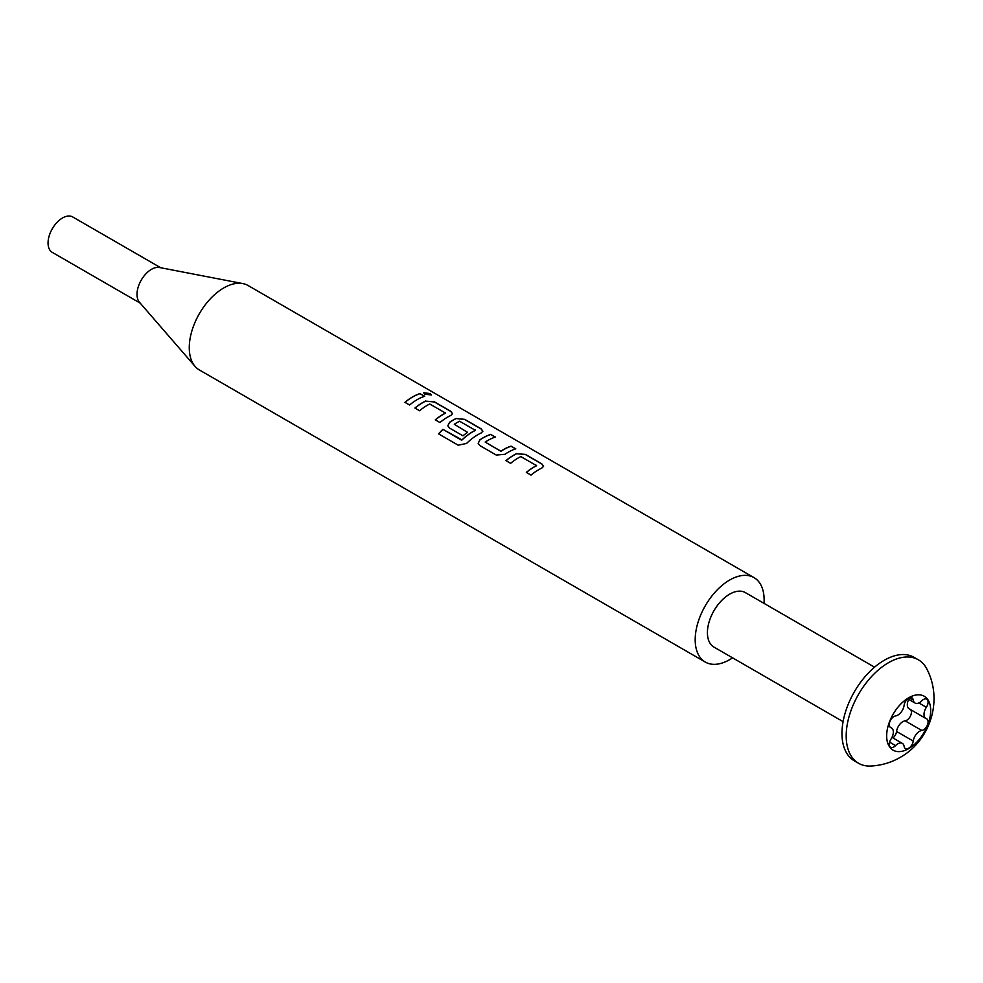 <?xml version="1.0" encoding="UTF-8"?>
<svg xmlns="http://www.w3.org/2000/svg" width="983" height="983" viewBox="0 0 983 983"><rect width="100%" height="100%" fill="white"/><g stroke="black" fill="none" stroke-linecap="round" stroke-linejoin="round"><path stroke-width="1.47" d="M431.439 395.019L430.149 393.741L423.587 392.77M424.828 394.232L431.476 394.957L430.198 393.593L423.599 392.709L424.828 394.232M897.835 715.108A8.982 5.185 -60 0 1 895.562 715.943A6.537 3.772 120 0 0 890.033 721.215A6.537 3.772 120 0 0 890.635 727.555A6.537 3.772 120 0 0 890.991 727.715A8.982 5.185 -60 0 1 891.495 727.948A8.982 5.185 -60 0 1 890.991 739.105A6.537 3.772 120 0 0 890.635 747.24A6.537 3.772 120 0 0 893.916 746.92A6.537 3.772 120 0 0 895.562 745.605A8.982 5.185 -60 0 1 902.333 743.369A8.982 5.185 -60 0 1 904.114 746.38A6.537 3.772 120 0 0 905.404 748.567A6.537 3.772 120 0 0 908.685 748.235A6.537 3.772 120 0 0 913.256 741.096A8.982 5.185 -60 0 1 921.796 730.467A6.537 3.772 120 0 0 923.455 729.865A6.537 3.772 120 0 0 927.731 724.102A6.537 3.772 120 0 0 926.723 718.856A6.537 3.772 120 0 0 926.367 718.696A8.982 5.185 -60 0 1 925.875 718.462A8.982 5.185 -60 0 1 926.367 707.293A6.537 3.772 120 0 0 926.723 699.159A6.537 3.772 120 0 0 921.796 700.793A8.982 5.185 -60 0 1 919.523 702.599A8.982 5.185 -60 0 1 915.038 703.042A8.982 5.185 -60 0 1 913.256 700.031A6.537 3.772 120 0 0 911.954 697.844A6.537 3.772 120 0 0 907.248 699.257A6.537 3.772 120 0 0 904.114 705.303A8.982 5.185 -60 0 1 897.835 715.108M892.945 737.95A6.537 3.772 120 0 0 896.57 731.463A8.982 5.185 -60 0 1 905.122 720.834A6.537 3.772 120 0 0 906.768 720.232A6.537 3.772 120 0 0 910.897 714.948A6.537 3.772 120 0 0 910.528 709.603M764.012 603.365A48.745 28.151 120 0 0 754.035 577.635A48.745 28.151 120 0 0 729.656 580.044A48.745 28.151 120 0 0 697.819 623.001A48.745 28.151 120 0 0 705.29 662.063A48.745 28.151 120 0 0 729.656 659.654A48.745 28.151 120 0 0 732.556 657.836M516.775 453.581A48.745 28.151 -60 0 0 513.544 455.276A48.745 28.151 -60 0 0 505.95 460.634L510.619 463.325A48.745 28.151 -60 0 1 518.213 457.967A48.745 28.151 -60 0 1 520.83 456.579L536.546 465.647A48.745 28.151 -60 0 0 533.941 467.048A48.745 28.151 -60 0 0 526.347 472.405L531.017 475.108A48.745 28.151 -60 0 1 538.61 469.739A48.745 28.151 -60 0 1 541.842 468.043L543.599 466.249L541.78 463.841L525.438 454.404L516.763 453.716A48.585 28.052 -60 0 0 506.036 460.683M504.955 454.293A48.745 28.151 -60 0 1 508.248 452.217A48.745 28.151 -60 0 1 515.792 448.826L511.099 446.27A48.585 28.052 -60 0 0 500.912 451.308L485.184 442.104A48.745 28.151 -60 0 1 487.863 440.445A48.745 28.151 -60 0 1 495.395 437.054L490.701 434.498A48.585 28.052 -60 0 0 479.901 439.954L478.18 443.358L479.95 445.631L496.292 455.068L504.955 454.293M490.726 434.363A48.745 28.151 -60 0 0 483.194 437.742A48.745 28.151 -60 0 0 479.888 439.831L478.168 443.321M466.556 443.444A48.745 28.151 -60 0 1 477.898 434.695A48.745 28.151 -60 0 1 481.129 432.999L482.886 431.205L481.068 428.785L464.726 419.348L456.063 418.525A48.745 28.151 -60 0 0 452.831 420.22A48.745 28.151 -60 0 0 449.538 422.309L447.818 425.786L449.6 428.096L462.981 435.825A48.745 28.151 -60 0 1 467.589 432.336L454.318 424.287A48.745 28.151 -60 0 1 456.997 422.616A48.745 28.151 -60 0 1 459.602 421.228L475.33 430.308A48.745 28.151 -60 0 0 472.712 431.697A48.745 28.151 -60 0 0 461.973 439.88L442.878 429.325A48.745 28.151 -60 0 0 438.578 433.872L458.189 445.201L466.556 443.444M467.503 432.397L454.318 424.287M425.713 401.003A48.745 28.151 -60 0 0 422.481 402.698A48.745 28.151 -60 0 0 414.887 408.056L419.557 410.759A48.745 28.151 -60 0 1 427.15 405.389A48.745 28.151 -60 0 1 429.755 404.001L445.483 413.069A48.745 28.151 -60 0 0 442.866 414.47A48.745 28.151 -60 0 0 435.272 419.827L439.942 422.53A48.745 28.151 -60 0 1 447.535 417.161A48.745 28.151 -60 0 1 450.779 415.477L452.536 413.671L450.718 411.263L434.375 401.826L425.7 401.138A48.585 28.052 -60 0 0 414.973 408.117M420.048 393.556A48.745 28.151 -60 0 0 412.516 396.948A48.745 28.151 -60 0 0 404.922 402.305L409.592 404.996A48.745 28.151 -60 0 1 417.185 399.639A48.745 28.151 -60 0 1 424.717 396.247L420.024 393.691A48.585 28.052 -60 0 0 405.008 402.354M754.035 577.635L248.109 285.537A48.745 28.151 120 0 0 242.862 283.596A48.745 28.151 120 0 0 223.731 287.945A48.745 28.151 120 0 0 193.344 326.528A48.745 28.151 120 0 0 195.064 366.401A48.745 28.151 120 0 0 199.365 369.964L705.29 662.063M485.184 442.104L500.912 451.185A48.745 28.151 -60 0 1 503.579 449.514A48.745 28.151 -60 0 1 511.123 446.135M536.546 465.315L536.546 465.782A48.585 28.052 -60 0 0 526.433 472.467M475.33 429.976L475.317 430.431A48.585 28.052 -60 0 0 462.01 439.991L461.973 439.88M242.862 283.596L159.479 267.511A20.446 11.808 120 0 0 151.456 269.33A20.446 11.808 120 0 0 138.714 285.512A20.446 11.808 120 0 0 139.439 302.236L195.064 366.401M160.671 267.732L72.73 216.96A20.446 11.808 120 0 0 62.507 217.98A20.446 11.808 120 0 0 49.15 235.994A20.446 11.808 120 0 0 52.283 252.373L140.225 303.145M908.685 697.783A31.137 17.977 -60 0 1 930.692 710.488A31.137 17.977 -60 0 1 908.685 748.628A31.137 17.977 -60 0 1 886.666 735.911A31.137 17.977 -60 0 1 908.685 697.783M888.448 662.726A59.754 34.503 -60 0 1 918.319 659.765A59.754 34.503 -60 0 1 926.858 669.018C943.348 700.719 930.053 740.654 900.231 757.365C891.188 762.575 881.395 765.462 870.852 766.04A59.754 34.503 -60 0 1 858.564 763.275A59.754 34.503 -60 0 1 849.41 715.391A59.754 34.503 -60 0 1 888.448 662.726M843.095 721.645L713.941 647.084A31.456 18.161 -60 0 1 709.112 621.883A31.456 18.161 -60 0 1 729.656 594.162A31.456 18.161 -60 0 1 745.384 592.614L874.538 667.174M918.319 659.765L914.092 657.332A59.754 34.503 120 0 0 884.221 660.293A59.754 34.503 120 0 0 845.183 712.945A59.754 34.503 120 0 0 854.338 760.83L858.564 763.275M445.483 412.749L445.471 413.204A48.585 28.052 -60 0 0 435.371 419.888M909.68 709.062A8.982 5.185 -60 0 1 909.189 708.829A8.982 5.185 -60 0 1 908.697 699.38M424.545 396.309L420.024 393.691M452.524 413.745L450.693 411.398L434.351 401.961L425.7 401.138M482.874 431.267L481.043 428.92L464.701 419.483L456.063 418.525M447.818 425.836L449.55 422.42A48.585 28.052 -60 0 1 456.051 418.66M462.01 439.991L461.359 439.991M461.396 440.089L442.878 429.325M438.651 433.921A48.585 28.052 -60 0 1 442.915 429.424M515.62 448.887L511.099 446.27M495.223 437.103L490.701 434.498M543.587 466.323L541.756 463.976L525.413 454.539L516.763 453.716M889.59 742.165L895.562 745.605M896.57 731.463L913.256 741.096M909.41 697.819L913.256 700.031M918.835 702.943L926.367 707.293M905.122 720.834L921.796 730.467M890.315 727.322L890.991 727.715M907.739 698.827L915.038 703.042M909.189 708.829L925.875 718.462M891.986 737.397L902.333 743.369M890.156 727.174L891.495 727.948"/></g></svg>
